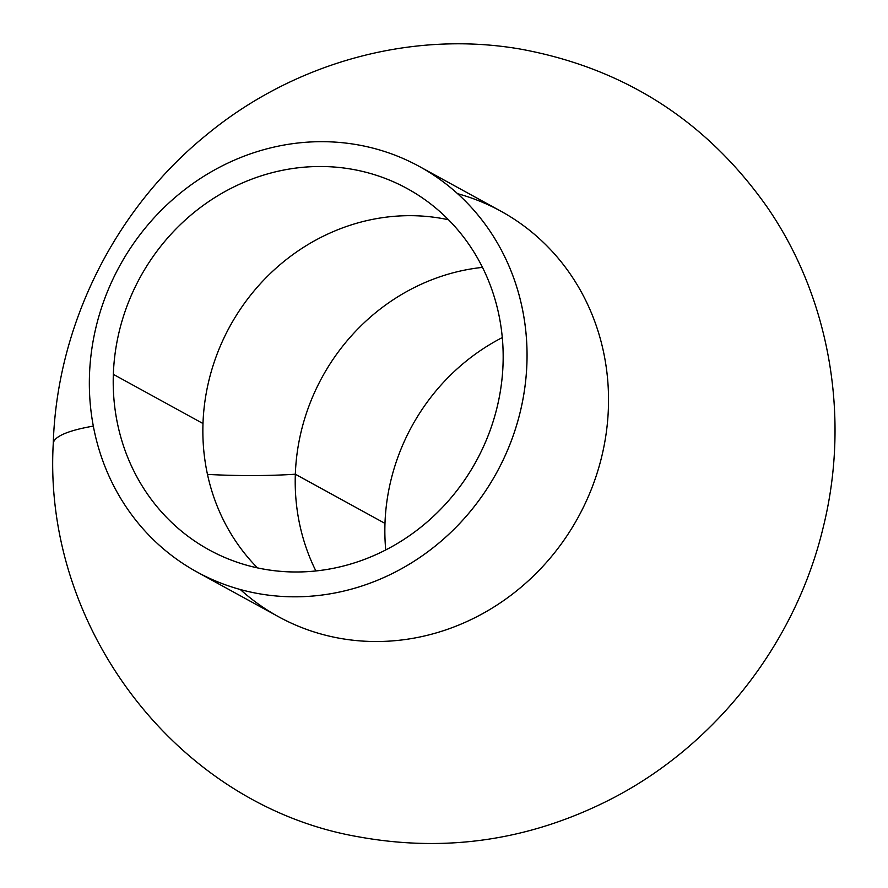<?xml version="1.0" encoding="UTF-8"?>
<svg xmlns="http://www.w3.org/2000/svg" width="888" height="888" viewBox="0 0 888 888"><rect width="100%" height="100%" fill="white"/><g stroke="black" fill="none" stroke-linecap="round" stroke-linejoin="round"><path stroke-width="1.33" d="M384.981 523.398A206.016 191.519 -61.2 0 0 385.736 549.95A206.016 191.519 118.8 0 1 384.981 523.398A206.016 191.519 118.8 0 1 502.275 337.584A206.016 191.519 -61.2 0 0 384.981 523.398L295.338 474.214A206.016 191.519 -61.2 0 0 315.895 570.962A206.016 191.519 118.8 0 1 295.338 474.214L384.981 523.398M482.473 267.388A206.016 191.519 -61.2 0 0 295.338 474.214A206.016 191.519 118.8 0 1 482.473 267.388M295.338 474.214A145.466 25.552 2 0 1 207.481 474.403A145.466 25.552 -178 0 0 295.338 474.214M202.986 423.532A206.016 191.519 -61.2 0 0 257.498 567.898A206.016 191.519 118.8 0 1 202.986 423.532A206.016 191.519 118.8 0 1 448.518 219.769A206.016 191.519 -61.2 0 0 202.986 423.532L113.342 374.348A206.016 191.519 -61.2 0 0 209.08 549.85A206.016 191.519 -61.2 0 0 476.09 461.372A206.016 191.519 -61.2 0 0 407.292 188.622A206.016 191.519 -61.2 0 0 113.342 374.348L202.986 423.532M89.488 374.98A231.246 214.974 -61.2 0 0 410.656 563.403A231.246 214.974 -61.2 0 0 424.42 169.342A231.246 214.974 -61.2 0 0 89.488 374.98A231.246 214.974 118.8 0 1 419.425 166.511A231.246 214.974 118.8 0 1 496.647 472.649A231.246 214.974 118.8 0 1 196.947 571.972A231.246 214.974 118.8 0 1 89.488 374.98M113.342 374.348A206.016 191.519 118.8 0 1 411.732 191.153A206.016 191.519 118.8 0 1 399.478 542.224A206.016 191.519 118.8 0 1 113.342 374.348M196.947 571.972L278.432 616.683A231.246 214.974 -61.2 0 0 578.144 517.371A231.246 214.974 -61.2 0 0 500.921 211.222L419.425 166.511M53.247 443.734A168.232 29.548 2 0 1 93.318 426.107A168.232 29.548 -178 0 0 53.247 443.734C56.821 325.452 114.652 209.18 206.793 134.643C293.85 62.804 410.978 30.137 520.468 49.095C624.12 68.132 706.36 120.801 767.177 207.115C830.213 298.468 850.449 418.204 823.154 527.605C795.648 642.557 716.494 744.555 612.132 798.523C531.357 840.048 446.864 852.824 358.674 836.84C178.133 805.827 42.791 628.582 53.247 443.734M457.542 193.662A231.246 214.974 118.8 0 1 578.144 517.371A231.246 214.974 118.8 0 1 240.326 589.532"/></g></svg>

